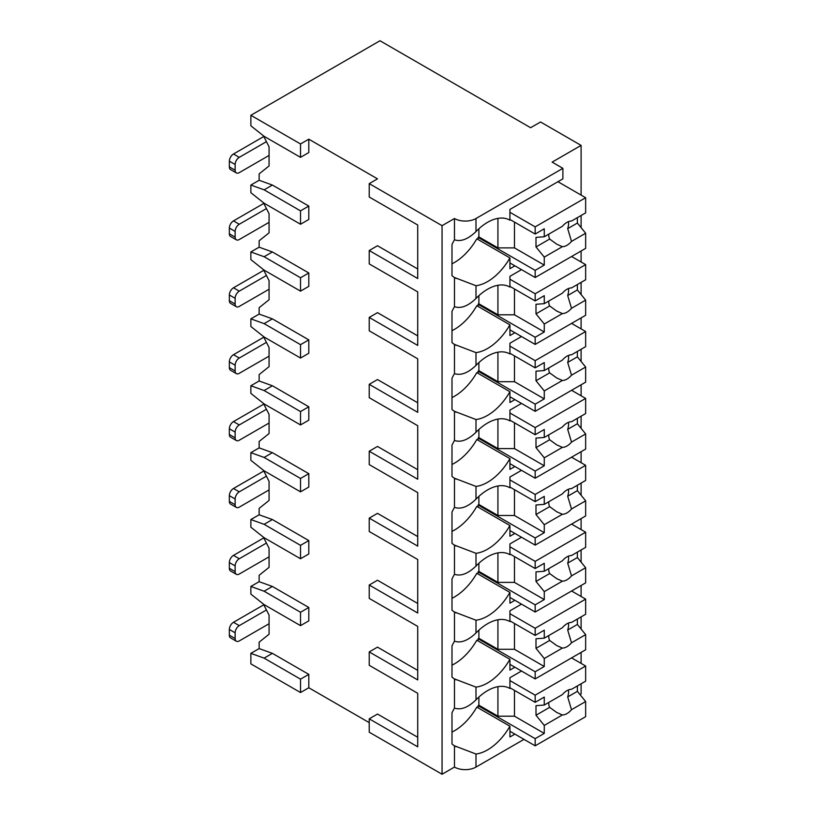 <?xml version="1.0" encoding="UTF-8"?>
<svg xmlns="http://www.w3.org/2000/svg" width="815" height="815" viewBox="0 0 815 815"><rect width="100%" height="100%" fill="white"/><g stroke="black" fill="none" stroke-linecap="round" stroke-linejoin="round"><path stroke-width="1.22" d="M369.226 183.63L442.056 225.674L454.475 218.512A15.22 8.782 0 0 0 475.991 218.512L562.89 168.338L552.132 162.124L581.105 145.396L540.549 121.985L530.616 127.721L379.984 40.75L250.867 115.292L250.867 125.805L264.111 136.319L300.521 157.346L308.804 152.568L308.804 139.182L377.498 178.852L369.226 183.63L369.226 197.006L417.718 225.011L417.718 268.97L377.498 245.743L369.226 250.521L369.226 263.907L417.718 291.902L417.718 335.872L377.498 312.644L369.226 317.422L369.226 330.809L417.718 358.804L417.718 402.773L377.498 379.546L369.226 384.323L369.226 397.7L417.718 425.705L417.718 469.664L377.498 446.447L369.226 451.225L369.226 464.601L417.718 492.606L417.718 536.565L377.498 513.348L369.226 518.126L369.226 531.502L417.718 559.508L417.718 603.467L377.498 580.239L369.226 585.017L369.226 598.404L417.718 626.399L417.718 670.368L377.498 647.141L369.226 651.918L369.226 665.305L417.718 693.3L417.718 737.269L377.498 714.042L369.226 718.82L369.226 732.196L442.056 774.25L454.475 767.078A15.22 8.782 0 0 0 475.991 767.078L523.994 739.368M580.025 694.594L581.105 693.973L581.105 683.785M300.521 692.536L300.521 679.16L264.111 658.133L250.867 653.355L250.867 663.868L300.521 692.536L308.804 687.758L369.226 722.64M417.718 693.3L417.718 746.825L369.226 718.82M417.718 626.399L417.718 679.924L369.226 651.918M417.718 559.508L417.718 613.023L369.226 585.017M417.718 492.606L417.718 546.121L369.226 518.126M417.718 425.705L417.718 479.22L369.226 451.225M417.718 358.804L417.718 412.329L369.226 384.323M417.718 291.902L417.718 345.428L369.226 317.422M417.718 225.011L417.718 278.526L369.226 250.521M442.056 774.25L442.056 225.674M250.867 653.355L259.139 648.577L259.139 642.169L269.072 634.243L269.072 615.131L263.408 604.058M300.521 625.635L300.521 612.259L264.111 591.232L250.867 586.454L250.867 594.104L264.111 604.618L300.521 625.635L308.804 620.857L308.804 607.481L272.383 586.454L259.139 581.676L259.139 575.278L269.072 567.342L269.072 548.23L263.408 537.156M300.521 558.744L300.521 545.357L264.111 524.33L250.867 519.552L250.867 527.203L264.111 537.717L300.521 558.744L308.804 553.966L308.804 540.579L272.383 519.552L259.139 514.774L259.139 508.377L269.072 500.441L269.072 481.329L263.408 470.255M300.521 491.842L300.521 478.456L264.111 457.439L250.867 452.661L250.867 460.302L264.111 470.815L300.521 491.842L308.804 487.064L308.804 473.678L272.383 452.661L259.139 447.883L259.139 441.475L269.072 433.539L269.072 414.428L263.408 403.364M300.521 424.941L300.521 411.565L264.111 390.538L250.867 385.76L250.867 393.401L264.111 403.914L300.521 424.941L308.804 420.163L308.804 406.787L272.383 385.76L259.139 380.982L259.139 374.574L269.072 366.648L269.072 347.526L263.408 336.463M300.521 358.04L300.521 344.663L264.111 323.637L250.867 318.859L250.867 326.509L264.111 337.013L300.521 358.04L308.804 353.262L308.804 339.886L272.383 318.859L259.139 314.081L259.139 307.673L269.072 299.747L269.072 280.635L263.408 269.561M300.521 291.138L300.521 277.762L264.111 256.735L250.867 251.957L250.867 259.608L264.111 270.122L300.521 291.138L308.804 286.36L308.804 272.984L272.383 251.957L259.139 247.179L259.139 240.782L269.072 232.846L269.072 213.734L263.408 202.66M300.521 224.247L300.521 210.861L264.111 189.834L250.867 185.056L250.867 192.707L264.111 203.22L300.521 224.247L308.804 219.469L308.804 206.083L272.383 185.056L259.139 180.278L259.139 173.88L269.072 165.944L269.072 146.832L263.408 135.759M308.804 687.758L308.804 674.382L272.383 653.355L259.139 648.577M250.867 185.056L259.139 180.278M250.867 251.957L259.139 247.179M250.867 318.859L259.139 314.081M250.867 385.76L259.139 380.982M250.867 452.661L259.139 447.883M250.867 519.552L259.139 514.774M250.867 586.454L259.139 581.676M236.35 172.923L230.553 169.581A5.848 3.382 -60 0 1 229.351 166.902L229.351 161.166A5.848 3.382 -60 0 1 233.487 154.004L239.274 157.346A5.848 3.382 120 0 0 235.138 164.508L235.138 170.243A5.848 3.382 120 0 0 236.35 172.923A5.848 3.382 120 0 0 239.274 172.637L269.072 155.431M239.274 157.346L266.434 141.667M233.487 154.004L263.693 136.563A14.049 8.109 0 0 1 263.785 136.502M250.867 115.292L300.521 143.96L308.804 139.182M300.521 157.346L300.521 143.96M300.521 210.861L308.804 206.083M300.521 277.762L308.804 272.984M300.521 344.663L308.804 339.886M300.521 411.565L308.804 406.787M300.521 478.456L308.804 473.678M300.521 545.357L308.804 540.579M300.521 612.259L308.804 607.481M300.521 679.16L308.804 674.382M264.111 256.735L272.383 251.957M264.111 189.834L272.383 185.056M264.111 323.637L272.383 318.859M264.111 390.538L272.383 385.76M264.111 457.439L272.383 452.661M264.111 524.33L272.383 519.552M264.111 591.232L272.383 586.454M264.111 658.133L272.383 653.355M581.105 663.39L581.105 652.397M581.105 629.027L581.105 616.884M581.105 596.488L581.105 585.496M581.105 562.126L581.105 549.982M581.105 529.587L581.105 518.605M581.105 495.225L581.105 483.091M581.105 462.696L581.105 451.704M581.105 428.333L581.105 416.19M581.105 395.795L581.105 384.802M581.105 361.432L581.105 349.289M581.105 328.893L581.105 317.901M581.105 294.531L581.105 282.387M581.105 261.992L581.105 251M581.105 227.63L581.105 215.486M581.105 195.091L581.105 145.396M454.475 218.512L454.475 239.783C460.842 241.963 468.014 239.223 475.991 231.572A44.479 25.683 120 0 1 509.813 220.132A44.479 25.683 120 0 1 509.925 220.193L509.925 209.424L562.89 178.852L562.89 168.338M514.886 265.812L509.925 268.685L509.925 257.917L476.816 238.805A44.479 25.683 120 0 1 451.989 263.795M454.475 239.783A44.479 25.683 120 0 0 451.989 244.48L451.989 275.684A44.479 25.683 120 0 0 454.475 277.518L454.475 306.685C460.842 308.854 468.014 306.124 475.991 298.473A44.479 25.683 120 0 1 509.813 287.023A44.479 25.683 120 0 1 509.925 287.094L509.925 276.326L521.508 269.643M475.991 298.473L475.991 285.719A44.479 25.683 120 0 0 509.925 257.917M454.475 306.685A44.479 25.683 120 0 0 451.989 311.381L451.989 342.585A44.479 25.683 120 0 0 454.475 344.409L454.475 373.586C460.842 375.756 468.014 373.026 475.991 365.375A44.479 25.683 120 0 1 509.813 353.924A44.479 25.683 120 0 1 509.925 353.985L509.925 343.227L521.508 336.534M475.991 365.375L475.991 352.62A44.479 25.683 120 0 0 509.925 324.818L476.816 305.707A44.479 25.683 120 0 1 451.989 330.686M514.886 332.714L509.925 335.586L509.925 324.818M454.475 373.586A44.479 25.683 120 0 0 451.989 378.282L451.989 409.476A44.479 25.683 120 0 0 454.475 411.31L454.475 440.477C460.842 442.657 468.014 439.927 475.991 432.276A44.479 25.683 120 0 1 509.813 420.825A44.479 25.683 120 0 1 509.925 420.886L509.925 410.128L521.508 403.435M475.991 432.276L475.991 419.521A44.479 25.683 120 0 0 509.925 391.72L476.816 372.608A44.479 25.683 120 0 1 451.989 397.588M514.886 399.615L509.925 402.478L509.925 391.72M454.475 440.477A44.479 25.683 120 0 0 451.989 445.184L451.989 476.378A44.479 25.683 120 0 0 454.475 478.211L454.475 507.378C460.842 509.558 468.014 506.818 475.991 499.177A44.479 25.683 120 0 1 509.813 487.727A44.479 25.683 120 0 1 509.925 487.788L509.925 477.03L521.508 470.337M475.991 499.177L475.991 486.423A44.479 25.683 120 0 0 509.925 458.621L476.816 439.509A44.479 25.683 120 0 1 451.989 464.489M514.886 466.516L509.925 469.379L509.925 458.621M454.475 507.378A44.479 25.683 120 0 0 451.989 512.075L451.989 543.279A44.479 25.683 120 0 0 454.475 545.113L454.475 574.28C460.842 576.46 468.014 573.719 475.991 566.068A44.479 25.683 120 0 1 509.813 554.628A44.479 25.683 120 0 1 509.925 554.689L509.925 543.921L521.508 537.238M475.991 566.068L475.991 553.314A44.479 25.683 120 0 0 509.925 525.522L476.816 506.4A44.479 25.683 120 0 1 451.989 531.39M514.886 533.418L509.925 536.28L509.925 525.522M454.475 574.28A44.479 25.683 120 0 0 451.989 578.976L451.989 610.18A44.479 25.683 120 0 0 454.475 612.014L454.475 641.181C460.842 643.351 468.014 640.621 475.991 632.97A44.479 25.683 120 0 1 509.813 621.519A44.479 25.683 120 0 1 509.925 621.59L509.925 610.822L521.508 604.139M475.991 632.97L475.991 620.215A44.479 25.683 120 0 0 509.925 592.413L476.816 573.302A44.479 25.683 120 0 1 451.989 598.292M514.886 600.309L509.925 603.182L509.925 592.413M454.475 767.078L454.475 745.807A44.479 25.683 120 0 1 451.989 743.973L451.989 712.779A44.479 25.683 120 0 1 454.475 708.082C460.842 710.252 468.014 707.522 475.991 699.871A44.479 25.683 120 0 1 509.813 688.42A44.479 25.683 120 0 1 509.925 688.481L509.925 677.723L521.508 671.03M475.991 699.871L475.991 687.116A44.479 25.683 120 0 0 509.925 659.315L476.816 640.203A44.479 25.683 120 0 1 451.989 665.183M514.886 667.21L509.925 670.083L509.925 659.315M514.886 734.111L509.925 736.974L509.925 726.216L476.816 707.104A44.479 25.683 120 0 1 451.989 732.084M475.991 767.078L475.991 754.018A44.479 25.683 120 0 0 509.925 726.216M478.884 228.76L478.884 236.91L478.059 237.389L478.059 239.529M475.991 285.719L454.475 277.518M454.475 641.181A44.479 25.683 120 0 0 451.989 645.877L451.989 677.082A44.479 25.683 120 0 0 454.475 678.905L454.475 708.082M475.991 352.62L454.475 344.409M475.991 419.521L454.475 411.31M475.991 486.423L454.475 478.211M475.991 553.314L454.475 545.113M475.991 620.215L454.475 612.014M475.991 687.116L454.475 678.905M475.991 754.018L454.475 745.807M478.884 295.662L478.884 303.801L478.059 304.28L478.059 306.42M509.925 286.36L535.17 300.939L544.267 295.682L544.267 303.659L562.381 293.196A14.049 8.109 120 0 1 566.945 289.274A14.049 8.109 120 0 1 571.509 287.929L585.649 279.759L585.649 264.62L535.17 293.767L535.17 300.939M509.925 279.199L535.17 293.767M478.059 304.28L535.17 337.257L535.17 344.419L585.649 315.273L585.649 300.134L577.377 289.946L567.698 295.539A14.049 8.109 120 0 0 568.483 288.53M509.925 329.851L535.17 344.419M535.17 337.257L544.267 332L544.267 324.024L562.381 313.571A14.049 8.109 120 0 0 566.945 312.216A14.049 8.109 120 0 0 571.509 308.294L585.649 300.134M544.267 324.024L535.995 313.836L535.995 304.28L544.267 303.659M548.76 301.061A14.049 8.109 120 0 0 549.646 305.961L535.995 313.836M549.646 305.961L556.747 311.086L562.381 313.571M571.509 308.294L567.698 295.539M544.267 332L514.479 314.794L497.924 314.794L478.884 303.801M514.479 288.989L514.479 314.794M497.924 285.281L497.924 314.794M577.377 289.946L577.377 284.537M571.58 256.501L585.649 264.62M478.884 362.563L478.884 370.703L478.059 371.182L478.059 373.321M509.925 353.262L535.17 367.84L544.267 362.583L544.267 370.55L562.381 360.098A14.049 8.109 120 0 1 566.945 356.175A14.049 8.109 120 0 1 571.509 354.82L585.649 346.66L585.649 331.522L535.17 360.668L535.17 367.84M509.925 346.1L535.17 360.668M478.059 371.182L535.17 404.159L535.17 411.32L585.649 382.174L585.649 367.035L577.377 356.848L567.698 362.43A14.049 8.109 120 0 0 568.483 355.432M509.925 396.752L535.17 411.32M535.17 404.159L544.267 398.902L544.267 390.925L562.381 380.462A14.049 8.109 120 0 0 566.945 379.118A14.049 8.109 120 0 0 571.509 375.195L585.649 367.035M544.267 390.925L535.995 380.737L535.995 371.182L544.267 370.55M548.76 367.962A14.049 8.109 120 0 0 549.646 372.863L535.995 380.737M549.646 372.863L556.747 377.987L562.381 380.462M571.509 375.195L567.698 362.43M544.267 398.902L514.479 381.695L497.924 381.695L478.884 370.703M514.479 355.89L514.479 381.695M497.924 352.182L497.924 381.695M577.377 356.848L577.377 351.438M571.58 323.402L585.649 331.522M478.884 429.464L478.884 437.604L478.059 438.083L478.059 440.222M509.925 420.163L535.17 434.741L544.267 429.485L544.267 437.451L562.381 426.999A14.049 8.109 120 0 1 566.945 423.077A14.049 8.109 120 0 1 571.509 421.722L585.649 413.562L585.649 398.423L535.17 427.569L535.17 434.741M509.925 412.991L535.17 427.569M478.059 438.083L535.17 471.05L535.17 478.222L585.649 449.075L585.649 433.937L577.377 423.749L567.698 429.332A14.049 8.109 120 0 0 568.483 422.333M509.925 463.643L535.17 478.222M535.17 471.05L544.267 465.793L544.267 457.826L562.381 447.364A14.049 8.109 120 0 0 566.945 446.019A14.049 8.109 120 0 0 571.509 442.097L585.649 433.937M544.267 457.826L535.995 447.639L535.995 438.083L544.267 437.451M548.76 434.864A14.049 8.109 120 0 0 549.646 439.754L535.995 447.639M549.646 439.754L556.747 444.878L562.381 447.364M571.509 442.097L567.698 429.332M544.267 465.793L514.479 448.596L497.924 448.596L478.884 437.604M514.479 422.791L514.479 448.596M497.924 419.073L497.924 448.596M577.377 423.749L577.377 418.339M571.58 390.293L585.649 398.423M478.884 496.355L478.884 504.505L478.059 504.984L478.059 507.124M509.925 487.064L535.17 501.632L544.267 496.376L544.267 504.353L562.381 493.89A14.049 8.109 120 0 1 566.945 489.978A14.049 8.109 120 0 1 571.509 488.623L585.649 480.463L585.649 465.324L535.17 494.471L535.17 501.632M509.925 479.892L535.17 494.471M478.059 504.984L535.17 537.951L535.17 545.123L585.649 515.976L585.649 500.828L577.377 490.65L567.698 496.233A14.049 8.109 120 0 0 568.483 489.224M509.925 530.545L535.17 545.123M535.17 537.951L544.267 532.694L544.267 524.728L562.381 514.265A14.049 8.109 120 0 0 566.945 512.91A14.049 8.109 120 0 0 571.509 508.998L585.649 500.828M544.267 524.728L535.995 514.54L535.995 504.984L544.267 504.353M548.76 501.765A14.049 8.109 120 0 0 549.646 506.655L535.995 514.54M549.646 506.655L556.747 511.779L562.381 514.265M571.509 508.998L567.698 496.233M544.267 532.694L514.479 515.498L497.924 515.498L478.884 504.505M514.479 489.693L514.479 515.498M497.924 485.974L497.924 515.498M577.377 490.65L577.377 485.241M571.58 457.195L585.649 465.324M478.884 563.257L478.884 571.407L478.059 571.875L478.059 574.025M509.925 553.966L535.17 568.534L544.267 563.277L544.267 571.254L562.381 560.791A14.049 8.109 120 0 1 566.945 556.879A14.049 8.109 120 0 1 571.509 555.524L585.649 547.364L585.649 532.215L535.17 561.372L535.17 568.534M509.925 546.794L535.17 561.372M478.059 571.875L535.17 604.852L535.17 612.024L585.649 582.868L585.649 567.729L577.377 557.542L567.698 563.134A14.049 8.109 120 0 0 568.483 556.125M509.925 597.446L535.17 612.024M535.17 604.852L544.267 599.596L544.267 591.619L562.381 581.166A14.049 8.109 120 0 0 566.945 579.811A14.049 8.109 120 0 0 571.509 575.899L585.649 567.729M544.267 591.619L535.995 581.441L535.995 571.875L544.267 571.254M548.76 568.666A14.049 8.109 120 0 0 549.646 573.556L535.995 581.441M549.646 573.556L556.747 578.681L562.381 581.166M571.509 575.899L567.698 563.134M544.267 599.596L514.479 582.389L497.924 582.389L478.884 571.407M514.479 556.584L514.479 582.389M497.924 552.876L497.924 582.389M577.377 557.542L577.377 552.142M571.58 524.096L585.649 532.215M478.884 630.158L478.884 638.298L478.059 638.777L478.059 640.916M509.925 620.857L535.17 635.435L544.267 630.178L544.267 638.155L562.381 627.693A14.049 8.109 120 0 1 566.945 623.77A14.049 8.109 120 0 1 571.509 622.426L585.649 614.255L585.649 599.117L535.17 628.263L535.17 635.435M509.925 613.695L535.17 628.263M478.059 638.777L535.17 671.754L535.17 678.915L585.649 649.769L585.649 634.63L577.377 624.443L567.698 630.036A14.049 8.109 120 0 0 568.483 623.027M509.925 664.347L535.17 678.915M535.17 671.754L544.267 666.497L544.267 658.52L562.381 648.068A14.049 8.109 120 0 0 566.945 646.713A14.049 8.109 120 0 0 571.509 642.791L585.649 634.63M544.267 658.52L535.995 648.332L535.995 638.777L544.267 638.155M548.76 635.557A14.049 8.109 120 0 0 549.646 640.458L535.995 648.332M549.646 640.458L556.747 645.582L562.381 648.068M571.509 642.791L567.698 630.036M544.267 666.497L514.479 649.29L497.924 649.29L478.884 638.298M514.479 623.485L514.479 649.29M497.924 619.777L497.924 649.29M577.377 624.443L577.377 619.033M571.58 590.997L585.649 599.117M478.884 697.059L478.884 705.199L478.059 705.678L478.059 707.817M509.925 687.758L535.17 702.336L544.267 697.08L544.267 705.046L562.381 694.594A14.049 8.109 120 0 1 566.945 690.672A14.049 8.109 120 0 1 571.509 689.317L585.649 681.157L585.649 666.018L535.17 695.164L535.17 702.336M509.925 680.596L535.17 695.164M478.059 705.678L535.17 738.655L535.17 745.817L585.649 716.67L585.649 701.532L577.377 691.344L567.698 696.927A14.049 8.109 120 0 0 568.483 689.928M509.925 731.249L535.17 745.817M535.17 738.655L544.267 733.398L544.267 725.421L562.381 714.959A14.049 8.109 120 0 0 566.945 713.614A14.049 8.109 120 0 0 571.509 709.692L585.649 701.532M544.267 725.421L535.995 715.234L535.995 705.678L544.267 705.046M548.76 702.459A14.049 8.109 120 0 0 549.646 707.359L535.995 715.234M549.646 707.359L556.747 712.483L562.381 714.959M571.509 709.692L567.698 696.927M544.267 733.398L514.479 716.191L497.924 716.191L478.884 705.199M514.479 690.386L514.479 716.191M497.924 686.678L497.924 716.191M577.377 691.344L577.377 685.935M571.58 657.899L585.649 666.018M509.925 219.469L535.17 234.037L544.267 228.781L544.267 236.758L562.381 226.295A14.049 8.109 120 0 1 566.945 222.383A14.049 8.109 120 0 1 571.509 221.028L585.649 212.868L585.649 197.719L535.17 226.876L535.17 234.037M509.925 212.297L535.17 226.876M478.059 237.389L535.17 270.356L535.17 277.528L585.649 248.371L585.649 233.233L577.377 223.045L567.698 228.638A14.049 8.109 120 0 0 568.483 221.629M509.925 262.95L535.17 277.528M535.17 270.356L544.267 265.099L544.267 257.122L562.381 246.67A14.049 8.109 120 0 0 566.945 245.315A14.049 8.109 120 0 0 571.509 241.403L585.649 233.233M544.267 257.122L535.995 246.945L535.995 237.379L544.267 236.758M548.76 234.17A14.049 8.109 120 0 0 549.646 239.06L535.995 246.945M549.646 239.06L556.747 244.184L562.381 246.67M571.509 241.403L567.698 228.638M544.267 265.099L514.479 247.892L497.924 247.892L478.884 236.91M514.479 222.088L514.479 247.892M497.924 218.379L497.924 247.892M577.377 223.045L577.377 217.646M557.929 181.714L585.649 197.719M236.35 239.824L230.553 236.482A5.848 3.382 -60 0 1 229.351 233.803L229.351 228.068A5.848 3.382 -60 0 1 233.487 220.896L239.274 224.247A5.848 3.382 120 0 0 235.138 231.409L235.138 237.145A5.848 3.382 120 0 0 236.35 239.824A5.848 3.382 120 0 0 239.274 239.539L269.072 222.332M239.274 224.247L266.434 208.569M233.487 220.896L263.693 203.455A14.049 8.109 0 0 1 263.785 203.404M236.35 306.725L230.553 303.384A5.848 3.382 -60 0 1 229.351 300.704L229.351 294.969A5.848 3.382 -60 0 1 233.487 287.797L239.274 291.138A5.848 3.382 120 0 0 235.138 298.31L235.138 304.046A5.848 3.382 120 0 0 236.35 306.725A5.848 3.382 120 0 0 239.274 306.43L269.072 289.233M239.274 291.138L266.434 275.47M233.487 287.797L263.693 270.356A14.049 8.109 0 0 1 263.785 270.305M236.35 373.627L230.553 370.275A5.848 3.382 -60 0 1 229.351 367.596L229.351 361.87A5.848 3.382 -60 0 1 233.487 354.698L239.274 358.04A5.848 3.382 120 0 0 235.138 365.212L235.138 370.947A5.848 3.382 120 0 0 236.35 373.627A5.848 3.382 120 0 0 239.274 373.331L269.072 356.135M239.274 358.04L266.434 342.361M233.487 354.698L263.693 337.257A14.049 8.109 0 0 1 263.785 337.206M236.35 440.528L230.553 437.176A5.848 3.382 -60 0 1 229.351 434.497L229.351 428.761A5.848 3.382 -60 0 1 233.487 421.599L239.274 424.941A5.848 3.382 120 0 0 235.138 432.113L235.138 437.849A5.848 3.382 120 0 0 236.35 440.528A5.848 3.382 120 0 0 239.274 440.232L269.072 423.026M239.274 424.941L266.434 409.262M233.487 421.599L263.693 404.159A14.049 8.109 0 0 1 263.785 404.097M236.35 507.419L230.553 504.078A5.848 3.382 -60 0 1 229.351 501.398L229.351 495.663A5.848 3.382 -60 0 1 233.487 488.501L239.274 491.842A5.848 3.382 120 0 0 235.138 499.004L235.138 504.74A5.848 3.382 120 0 0 236.35 507.419A5.848 3.382 120 0 0 239.274 507.134L269.072 489.927M239.274 491.842L266.434 476.164M233.487 488.501L263.693 471.06A14.049 8.109 0 0 1 263.785 470.999M236.35 574.32L230.553 570.979A5.848 3.382 -60 0 1 229.351 568.3L229.351 562.564A5.848 3.382 -60 0 1 233.487 555.392L239.274 558.744A5.848 3.382 120 0 0 235.138 565.905L235.138 571.641A5.848 3.382 120 0 0 236.35 574.32A5.848 3.382 120 0 0 239.274 574.035L269.072 556.828M239.274 558.744L266.434 543.065M233.487 555.392L263.693 537.951A14.049 8.109 0 0 1 263.785 537.9M236.35 641.222L230.553 637.88A5.848 3.382 -60 0 1 229.351 635.201L229.351 629.465A5.848 3.382 -60 0 1 233.487 622.293L239.274 625.635A5.848 3.382 120 0 0 235.138 632.807L235.138 638.542A5.848 3.382 120 0 0 236.35 641.222A5.848 3.382 120 0 0 239.274 640.926L269.072 623.73M239.274 625.635L266.434 609.966M233.487 622.293L263.693 604.852A14.049 8.109 0 0 1 263.785 604.801M229.351 161.166L235.138 164.508M229.351 166.902L235.138 170.243M475.991 231.572L475.991 218.512M229.351 228.068L235.138 231.409M229.351 233.803L235.138 237.145M229.351 294.969L235.138 298.31M229.351 300.704L235.138 304.046M229.351 361.87L235.138 365.212M229.351 367.596L235.138 370.947M229.351 428.761L235.138 432.113M229.351 434.497L235.138 437.849M229.351 495.663L235.138 499.004M229.351 501.398L235.138 504.74M229.351 562.564L235.138 565.905M229.351 568.3L235.138 571.641M229.351 629.465L235.138 632.807M229.351 635.201L235.138 638.542M455.534 278.129L456.094 278.455M455.534 345.03L456.094 345.356M455.534 411.932L456.094 412.247M455.534 478.823L456.094 479.149M455.534 545.724L456.094 546.05M455.534 612.625L456.094 612.951M455.534 679.527L456.094 679.853M455.534 746.428L456.094 746.744"/></g></svg>
